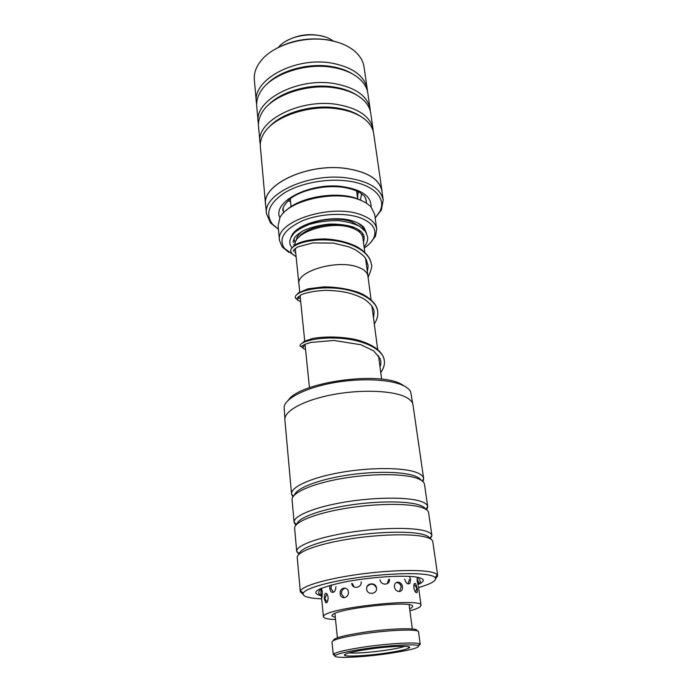 <?xml version="1.0" encoding="UTF-8"?>
<svg xmlns="http://www.w3.org/2000/svg" width="692" height="692" viewBox="0 0 692 692"><rect width="100%" height="100%" fill="white"/><g stroke="black" fill="none" stroke-linecap="round" stroke-linejoin="round"><path stroke-width="1.04" d="M298.987 284.654L298.901 284.083C295.856 271.558 336.39 259.258 357.245 266.878C363.733 269.084 367.288 272.12 367.91 275.978L367.988 276.566M299.731 291.963L298.927 284.083C295.882 271.558 336.39 259.275 357.228 266.887C363.75 269.076 367.314 272.112 367.936 275.978L365.644 258.791M294.974 244.916C293.572 231.759 332.29 220.073 352.254 228.075C358.672 230.462 362.21 233.714 362.859 237.832L364.788 252.329M298.486 237.572C305.189 226.976 335.196 220.783 350.809 226.915L357.582 230.644M290.709 238.013L291.522 236.033C297.197 222.642 335.153 213.828 354.615 221.674C358.793 223.205 361.916 225.16 363.983 227.521L366.509 233.282M294.377 245.34L293.806 244.648M293.495 233.792L296.271 230.401M364.217 248.013C368.853 244.907 372.028 241.56 373.758 237.953C377.227 229.623 372.841 222.954 360.61 217.945C345.429 212.271 320.059 213.465 302.421 220.8C284.127 229.424 278.141 238.645 284.455 248.445L293.668 255.037M288.893 252.433L282.301 247.061L279.507 240.496C274.966 221.232 332.454 202.791 361.855 215.1C370.834 218.585 375.791 223.248 376.725 229.078L375.54 236.11L370.35 242.883M286.436 210.273C300.025 196.71 338.103 190.663 358.084 199.019L362.989 201.303M376.725 229.078L374.649 214.269L371.007 206.986C368.421 204.183 364.693 201.83 359.831 199.945C335.577 189.591 287.846 200.446 279.94 217.686L278.098 225.609L279.507 240.496M363.931 240.704L363.343 241.447M358.084 223.153L362.184 226.483L364.252 230.047M363.949 236.024L362.893 238.074M412.726 403.765L410.693 391.906C409.629 389.665 407.354 387.65 403.886 385.868C391.231 379.32 361.483 377.789 333.925 382.693C306.331 387.572 285.77 397.917 284.118 406.775L284.879 418.764M418.591 587.534C431.427 583.823 436.955 580.51 435.19 577.612C434.291 576.531 432.067 575.64 428.53 574.957C415.875 572.474 384.994 573.616 356.051 577.863C327.065 582.093 305.241 588.607 303.234 593.113C302.266 595.561 305.743 597.283 313.666 598.277L321.685 598.909M303.07 594.341L300.328 591.807L300.527 590.804C302.534 586.063 325.128 579.247 355.221 574.836C385.28 570.416 417.345 569.274 430.424 571.921C434.083 572.656 436.367 573.59 437.292 574.732L437.716 575.666L435.64 578.78M288.348 400.192C299.593 382.235 379.424 370.938 401.602 384.345L405.062 386.499M421.108 480.179C420.087 478.553 417.899 477.125 414.534 475.906C402.13 471.356 372.616 471.053 345.014 475.516C317.386 479.963 296.496 488.318 294.403 495.048M422.959 481.589L423.642 478.509C423.288 476.131 420.831 474.089 416.273 472.385C402.926 467.359 370.09 467.238 340.576 472.472C311.019 477.67 290.657 487.047 291.548 494.027L292.932 496.847M426.713 509.874L427.725 506.682L424.49 484.322C424.127 481.995 421.67 479.997 417.112 478.345C403.756 473.449 370.86 473.406 341.277 478.613C311.634 483.786 291.211 493.033 292.076 499.875L294.1 522.382L295.821 525.237M425.468 509.061C424.654 507.4 422.371 505.982 418.617 504.797C405.97 500.766 375.401 500.947 347.133 505.515C318.83 510.065 298.01 518.074 296.842 524.155M427.725 506.682L427.673 506.423C427.198 504.382 424.758 502.651 420.373 501.233C407.052 496.873 374.251 497.124 344.495 502.141C314.696 507.132 293.78 515.791 294.083 522.114L294.1 522.382M430.381 538.852L431.903 535.522L428.59 512.634C428.27 510.54 425.822 508.767 421.238 507.322C407.822 503.075 374.554 503.456 344.581 508.542C314.549 513.602 293.815 522.209 294.636 528.368L296.704 551.403L298.953 554.275M431.903 535.522L429.784 538.376C429.152 536.784 426.826 535.452 422.795 534.38C409.967 530.946 378.507 531.612 349.659 536.196C320.759 540.763 299.93 548.306 299.42 553.695L296.704 551.403M431.765 534.994C431.133 533.316 428.729 531.906 424.568 530.773C411.316 527.114 378.654 527.745 348.699 532.537C318.701 537.295 297.153 545.201 296.712 550.858M437.716 575.666L432.785 541.611C432.5 539.76 430.061 538.22 425.459 537.009C411.982 533.437 378.351 534.267 347.981 539.224C317.55 544.146 296.487 552.095 297.249 557.536L300.328 591.807M291.548 494.027L284.888 419.854C283.858 411.195 303.407 400.261 331.961 394.777C360.463 389.25 392.373 390.409 405.555 397.026C410.053 399.267 412.527 401.862 412.968 404.811L423.642 478.509M383.212 200.005L381.897 190.88C379.484 179.237 367.383 171.754 345.611 168.433C307.473 162.975 261.749 184.729 265.633 204.529L266.463 213.716C262.588 194.167 308.537 172.567 346.83 177.896C368.689 181.14 380.816 188.509 383.212 200.005L381.396 209.953L375.168 217.98M274.577 49.513C290.709 40.274 308.554 37.065 328.138 39.894L337.341 42.16M367.244 89.121L364.018 66.882C363.023 60.325 359.252 54.564 352.686 49.59C346.467 45.041 338.604 41.918 329.081 40.222C304.402 35.629 273.669 44.963 261.342 60.325C256.109 66.674 253.782 73.153 254.345 79.762L256.351 102.148C252.372 79.736 295.562 56.277 332.048 63.162C352.903 67.323 364.632 75.973 367.244 89.121L367.435 91.206M375.168 217.954L379.735 211.64C387.131 198.111 372.971 183.709 346.277 180.82C325.387 178.363 299.939 183.371 284.455 192.86C268.825 203.465 264.863 213.923 272.562 224.225L278.443 229.294L270.555 222.971L266.463 213.716M269.006 127.198C281.229 113.012 312.178 104.034 336.9 107.943C346.606 109.414 354.546 112.251 360.731 116.455M265.555 204.538L260.356 146.713C260.019 142.924 260.858 139.092 262.882 135.225C271.238 117.519 308.312 104.085 337.955 108.895C351.943 111.109 362.132 115.746 368.525 122.813C371.388 126.108 373.1 129.638 373.654 133.4L381.975 190.862C379.562 179.211 367.452 171.72 345.645 168.39C307.447 162.914 261.663 184.712 265.555 204.538L265.78 206.104M260.287 144.541L259.976 142.422C256.023 120.988 300.233 98.143 337.385 104.492C358.62 108.341 370.497 116.559 373.04 129.145L373.222 131.316M267.899 105.521C280.433 91.569 310.293 83.075 334.21 87.045C343.249 88.481 350.783 91.171 356.795 95.107M259.976 142.422L258.523 126.29C258.151 122.129 259.128 117.934 261.438 113.704C270.33 96.006 306.392 83.005 335.248 87.927C348.595 90.142 358.499 94.674 364.943 101.542C368.179 105.123 370.108 108.981 370.713 113.116L373.04 129.145M258.453 124.162L258.151 122.086C254.18 100.158 297.871 76.994 334.686 83.62C355.731 87.624 367.538 96.067 370.108 108.938L370.298 111.066M266.878 84.216C279.672 70.558 308.45 62.548 331.572 66.57C339.954 67.963 347.055 70.489 352.868 74.148M258.151 122.086L256.723 106.274C256.317 101.724 257.433 97.148 260.071 92.555C269.456 74.909 304.506 62.375 332.592 67.383C345.317 69.589 354.909 74.009 361.388 80.653C365.021 84.511 367.167 88.697 367.833 93.221L370.108 108.938M382.122 192.471L381.975 190.862M256.645 104.181L256.351 102.148M288.175 200.455L290.597 202.003M357.037 194.218L358.205 193.068M320.976 588.416L320.967 590.951M321.33 594.861L321.979 597.473L322.334 591.997L321.391 588.235M329.928 585.64L329.686 588.581L331.018 591.842C333.838 593.226 335.482 591.522 335.949 586.729M404.673 579.083C405.979 583.321 407.718 584.757 409.898 583.399L410.581 579.576L409.577 576.488M324.254 598.917L325.863 602.853C327.342 602.793 328.086 600.907 328.094 597.196C327.178 593.286 326.036 592.343 324.66 594.359L324.254 598.917M340.187 593.727C340.585 599.964 349.071 598.217 348.431 592.015C347.687 585.743 339.279 587.543 340.187 593.727M366.656 589.169C367.27 595.423 377.399 594.281 376.517 588.07C375.894 581.782 365.817 582.889 366.656 589.169M394.457 586.877C395.314 593.07 403.505 592.914 402.424 586.79C401.87 580.562 393.731 580.623 394.457 586.877M413.816 587.62C414.569 591.037 415.537 592.75 416.731 592.741C417.38 592.343 417.553 590.933 417.241 588.529L415.831 583.944C414.387 582.603 413.712 583.832 413.816 587.62M417.19 577.258L417.172 581.427L418.176 584.645M409.647 608.83L411.783 607.663L412.605 606.408C414.543 599.921 335.854 608.389 332.212 615.101L331.875 615.897L335.309 617.558M409.906 610.794C414.889 609.418 418.236 608.121 419.957 606.901L421.03 605.327C423.504 597.447 327.636 607.801 323.787 615.889L323.432 616.788C323.795 618.337 327.826 619.245 335.516 619.522M380.081 579.775C380.808 585.951 390.375 585.328 389.388 579.178M351.735 583.373C352.228 589.584 361.951 588.044 361.189 581.877M286.332 41.01C298.269 34.436 310.812 32.974 323.942 36.607M333.284 41.07C319.86 30.517 289.213 34.012 278.426 47.341M296.167 257.104L295.008 255.832C291.185 253.056 291.894 253.912 290.692 251.135C289.913 245.426 307.196 238.662 328.795 240.055C350.377 241.378 369.865 251.49 371.301 264.301C372.478 265.313 371.405 269.664 368.092 277.336M295.38 249.371L294.221 249.812M297.716 300.164L295.302 297.456C294.636 292.595 312.403 286.575 334.478 288.097C356.51 289.533 376.336 299.143 377.659 311.4L377.659 311.4C378.247 315.388 377.123 319.583 374.294 323.994M303.217 348.18L300.112 345.792C299.524 341.857 317.801 336.641 340.369 338.293C362.893 339.85 383.074 348.898 384.294 360.532L384.294 360.532C384.934 364.096 383.757 368.135 380.764 372.651M387.338 653.724C409.69 650.419 420.027 647.729 418.34 645.653C415.165 643.837 389.086 645.255 365.748 648.638C348.682 651.155 338.561 653.412 335.361 655.402C330.413 658.723 360.342 657.616 387.338 653.724M335.153 655.575L333.25 654.632L333.7 653.949C336.978 651.864 347.453 649.511 365.142 646.89C389.345 643.37 416.376 641.934 419.629 643.854L420.226 644.416L418.599 645.783M333.475 640.55C333.025 638.275 343.163 635.516 363.897 632.28C390.746 628.258 419.464 627.575 416.757 630.767M420.226 644.416L418.53 631.813C419.205 628.89 390.271 629.815 363.663 633.786C343.431 636.917 332.869 639.642 331.987 641.977L333.25 654.632M385.098 653.196C367.461 655.722 347.41 656.872 344.685 655.436C343.085 653.931 350.965 651.864 368.3 649.243C390.279 646.043 413.358 645.342 409.301 647.85C406.559 649.477 398.488 651.259 385.098 653.196M348.785 652.911C356.345 653.438 368.144 652.625 384.181 650.48C393.878 649.087 400.729 647.712 404.716 646.337M358.534 229.623L360.394 232.953M296.288 240.461C296.47 237.218 298.563 234.086 302.568 231.059M295.173 243.255L293.97 238.809M303.58 226.725C315.846 219.217 338.881 216.881 351.752 221.821L359.33 226.172M362.522 233.187L362.115 235.41M321.382 595.864C309.35 592.776 316.728 588.226 343.509 582.223C369.277 577.05 404.465 574.749 417.311 577.232C424.992 578.841 425.303 581.254 418.245 584.472M320.647 588.546L320.915 591.124M279.888 217.772C271.956 201.977 309.705 182.108 342.237 186.555C361.881 189.573 371.5 196.416 371.094 207.09M366.5 203.258L365.783 198.578M283.097 208.197L283.478 212.989M381.638 379.207L378.489 355.55M377.685 349.503L371.915 306.106M371.085 299.852L367.91 275.978M292.214 235.384L291.522 236.033M357.652 198.855L356.596 190.94M373.758 237.953L375.54 236.11M284.455 248.445L282.301 247.061M291.064 206.657L290.259 198.716M362.184 226.483L363.983 227.521M298.901 284.083L295.294 248.523M309.454 387.676L305.042 344.305M304.714 341.044L300.077 295.363M418.141 577.396L420.39 581.47C420.762 581.937 420.113 582.733 418.435 583.832M435.19 577.612L437.292 574.732M422.232 480.957L423.66 478.596M425.943 509.338L427.673 506.423M296.444 524.545L294.083 522.114M293.486 496.069L291.557 494.114M303.234 593.113L300.527 590.804M321.339 595.38L318.536 593.433L319.782 588.944M283.037 210.826C284.317 210.904 278.746 209.884 290.311 198.673C301.608 190.015 323.752 184.98 341.632 187.117C348.491 188.042 354.243 189.686 358.863 192.065C362.496 194.314 364.597 196.095 365.151 197.402L366.423 201.035M379.735 211.64L381.396 209.953M272.562 224.225L270.555 222.971M323.432 616.788L321.278 594.765M421.03 605.327L418.418 586.245M415.831 583.944L414.958 583.321M402.164 585.631L400.703 583.2M325.543 593.312L324.66 594.359M376.509 588.062C374.026 583.434 370.886 582.923 367.097 586.531M352.47 583.711L354.131 586.972M345.403 588.113L344.85 588.278C342.462 589.299 341.312 591.115 341.416 593.727L344.166 597.758M326.875 593.822L324.842 598.45L327.117 602.196M321.875 600.898L322.169 603.9M415.572 592.144L416.783 588.122L414.041 584.247M399.388 591.591L401.178 586.998C400.625 584.325 398.999 582.811 396.308 582.482M331.693 584.913L330.854 588.295L333.518 592.266M321.841 589.316L320.751 592.975L322.316 596.141M417.916 585.173L418.522 582.024L416.956 579.005M407.873 583.892L409.482 579.481M387.321 583.667L388.558 579.637M357.582 198.336L358.084 191.649M293.001 233.74L292.751 234.666M360.445 200.187L361.544 193.751M364.078 247.001C366.959 243.333 368.127 239.899 367.582 236.699L365.497 231.586L360.004 226.587C354.166 223.525 346.952 221.544 338.362 220.636C328.259 220.48 318.571 221.743 309.315 224.407C302.811 227.019 298.001 229.683 294.887 232.382C291.202 236.214 289.533 239.709 289.87 242.84C289.844 244.094 290.545 245.755 291.963 247.831M293.278 242.572C292.863 241.992 293.33 240.34 294.662 237.615C296.211 235.47 299.316 233.04 303.987 230.324C311.443 227.114 319.938 225.038 329.47 224.078C338.397 223.923 346.363 224.926 353.37 227.08C357.34 228.896 359.987 230.471 361.31 231.803C363.162 233.931 364.13 235.738 364.2 237.235M300.743 301.946L295.917 298.633L295.302 297.456M305.579 349.512C302.577 348.431 303.823 348.69 303.139 347.929L303.589 345.04M300.112 345.792L300.415 346.424C301.478 346.476 299.913 347.445 305.163 344.253L310.673 342.471L333.838 340.447L360.878 344.746L373.663 350.835L380.055 358.473L380.721 361.094C381.076 362.487 380.834 364.433 380.003 366.933M294.109 250.833L293.425 251.153C293.097 250.34 294.619 248.904 298.01 246.836L312.879 242.927L333.345 243.1L348.586 246.741L355.273 249.717C368.767 258.704 365.584 259.621 367.885 264.863C368.222 266.282 368.023 268.392 367.296 271.178M298.555 296.461L298.788 297.145C298.719 298.313 298.235 298.762 297.344 298.494L301.081 294.809C306.815 292.396 314.981 290.908 325.56 290.337C344.305 290.77 353.698 293.702 363.707 298.771C374.061 305.682 373.965 310.829 374.164 311.962L373.507 318.078M294.238 245.452L293.789 244.613M364.277 238.325L363.421 242.053M291.462 248.61L294.472 245.271C300.051 241.517 311.296 238.904 325.041 238.948C337.013 239.527 347.713 242.139 357.15 246.802C365.93 252.217 370.644 258.047 371.301 264.301M297.067 294.385L298.434 292.863L307.879 288.849L323.96 286.834C337.177 287.068 349.036 289.048 359.546 292.785L363.585 294.688C372.495 299.904 377.183 305.475 377.659 311.4M302.767 345.55L303.676 345.905M303.857 345.965L305.25 346.337M384.294 360.532C384.077 357.271 381.941 353.655 377.893 349.685C372.469 345.36 365.246 342.021 356.224 339.677C341.779 336.459 324.064 336.269 312.412 338.535L304.125 341.381L302.62 342.877M295.207 252.58L294.723 252.277M300.406 298.641L299.212 298.131M298.693 297.845L297.845 297.214M418.34 645.653L419.629 643.854M345.853 653.853L344.685 655.436M409.11 604.756L412.311 628.976M334.893 613.467L337.385 637.773M407.796 646.587L409.301 647.85M335.361 655.402L333.7 653.949"/></g></svg>
